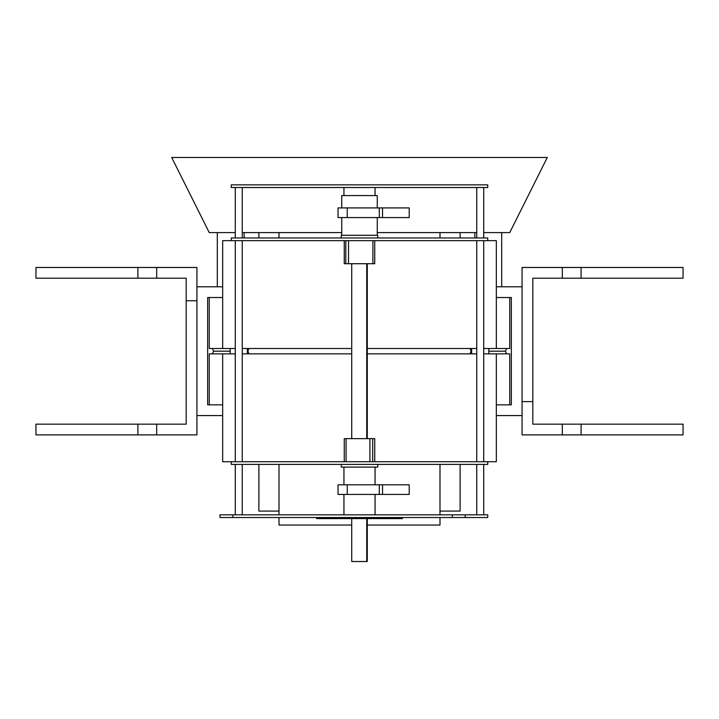 <?xml version="1.0" encoding="UTF-8"?>
<svg xmlns="http://www.w3.org/2000/svg" width="719" height="719" viewBox="0 0 719 719"><rect width="100%" height="100%" fill="white"/><g stroke="black" fill="none" stroke-linecap="round" stroke-linejoin="round"><path stroke-width="1.08" d="M209.256 297.522L209.256 348.499L235.284 348.499M483.716 348.499L509.744 348.499L509.744 297.522M476.742 348.499L367.274 348.499M351.726 348.499L242.258 348.499M509.744 404.842L509.744 353.865L483.716 353.865M235.284 353.865L209.256 353.865L209.256 404.842M242.258 353.865L351.726 353.865M367.274 353.865L476.742 353.865M496.326 348.499L496.326 240.649L487.743 240.649L487.743 237.962L231.257 237.962L231.257 240.649L222.674 240.649L222.674 348.499M279.008 237.962L279.008 232.597M439.992 237.962L439.992 232.597M231.257 240.649L487.743 240.649M372.909 240.649L372.909 263.72L374.743 263.72L374.734 240.649L374.743 263.72M344.257 240.649L344.257 263.72L372.909 263.72M345.803 240.649L345.803 263.72M348.508 240.649L348.508 263.72M351.726 263.72L351.726 438.644M367.274 263.72L367.274 438.644M366.744 263.72L366.744 438.644M374.743 461.724L374.743 438.644L344.266 438.644L344.266 461.724M346.082 461.724L346.091 438.644M372.694 461.724L372.694 438.644M369.926 461.724L369.926 438.644M487.743 461.724L231.257 461.724L231.257 464.402L487.743 464.402L487.743 461.724L496.326 461.724L496.326 353.865M235.284 232.597L209.256 232.597L171.697 157.479L547.303 157.479L509.744 232.597L483.716 232.597M476.742 232.597L377.259 232.597M341.741 232.597L242.258 232.597M382.535 217.569L409.21 217.569L409.21 207.917L338.038 207.917L338.038 217.569L382.535 217.569L382.535 207.917M377.259 207.917L377.259 195.577L341.741 195.577L341.741 207.917M379.299 207.917L379.299 217.569M377.745 237.962L377.745 235.284L341.255 235.284L341.255 237.962M231.257 187.524L487.743 187.524L487.743 184.846L231.257 184.846L231.257 187.524M232.866 514.84L219.987 514.84L219.987 517.527L487.743 517.527L487.743 514.84L232.866 514.84L232.866 517.527M465.211 514.84L465.211 517.527M316.576 517.527L316.576 518.597L402.424 518.597L402.424 517.527M341.255 464.402L341.255 467.089L377.745 467.089L377.745 464.402M222.674 353.865L222.674 461.724L231.257 461.724M258.894 237.962L258.894 232.597M460.106 237.962L460.106 232.597M496.326 404.842L511.344 404.842L511.344 297.522L496.326 297.522M562.321 267.477L562.321 278.208L532.806 278.208L532.806 401.624L522.075 401.624L522.075 267.477L581.096 267.477L581.096 278.208L683.05 278.208L683.05 267.477L581.096 267.477M562.321 278.208L581.096 278.208M522.075 401.624L522.075 415.573L496.326 415.573M496.326 286.791L522.075 286.791M511.344 370.77L511.344 331.594L511.344 370.77M511.344 311.74L511.344 297.522L511.344 311.74M581.096 434.887L581.096 424.156L683.05 424.156L683.05 434.887L522.075 434.887L522.075 415.573M532.806 401.624L532.806 424.156L581.096 424.156M562.321 434.887L562.321 424.156M230.179 351.187L213.552 351.187L212.473 348.499M248.963 348.499L247.893 351.187L247.354 351.187M471.646 351.187L471.107 351.187L470.037 348.499M506.527 348.499L505.448 351.187L488.821 351.187M196.925 300.74L196.925 434.887L156.679 434.887L156.679 424.156L186.194 424.156L186.194 300.74L196.925 300.74L196.925 286.791L222.674 286.791M222.674 297.522L207.656 297.522L207.656 404.842L222.674 404.842M222.674 415.573L196.925 415.573M156.679 424.156L35.95 424.156L35.95 434.887L137.904 434.887L137.904 424.156M156.679 434.887L137.904 434.887M207.656 331.594L207.656 370.77L207.656 331.594M207.656 390.624L207.656 404.842M186.194 300.74L186.194 278.208L35.95 278.208L35.95 267.477L156.679 267.477L156.679 278.208M137.904 267.477L137.904 278.208M156.679 267.477L196.925 267.477L196.925 286.791M279.008 464.402L279.008 514.84M279.008 517.527L279.008 525.041L351.726 525.041M367.274 525.041L439.992 525.041L439.992 517.527M439.992 464.402L439.992 514.84M347.25 484.795L338.038 484.795L338.038 494.447L409.21 494.447L409.21 484.795L347.25 484.795L347.25 494.447M379.299 484.795L379.299 494.447M439.992 511.083L460.106 511.083L460.106 464.402M258.894 464.402L258.894 511.083L279.008 511.083M351.726 518.597L351.726 561.521L367.274 561.521L367.274 518.597M366.744 518.597L366.744 561.521M347.25 207.917L347.25 217.569M452.332 514.84L452.332 517.527M382.535 484.795L382.535 494.447M230.179 348.499L230.179 353.865M247.354 348.499L247.354 353.865M471.646 348.499L471.646 353.865M488.821 348.499L488.821 353.865M483.716 461.724L483.716 240.649M476.742 461.724L476.742 240.649M242.258 461.724L242.258 240.649M235.284 461.724L235.284 240.649M341.741 217.569L341.741 235.284M377.259 217.569L377.259 235.284M343.943 187.524L343.943 195.577M375.057 187.524L375.057 195.577M244.136 237.962L244.136 232.597M217.309 286.791L217.309 232.597M501.691 286.791L501.691 232.597M474.864 237.962L474.864 232.597M483.716 237.962L483.716 187.524M476.742 237.962L476.742 187.524M242.258 237.962L242.258 187.524M235.284 237.962L235.284 187.524M483.716 514.84L483.716 464.402M476.742 514.84L476.742 464.402M242.258 514.84L242.258 464.402M235.284 514.84L235.284 464.402M375.057 514.84L375.057 494.447M375.057 484.795L375.057 467.089M343.943 514.84L343.943 494.447M343.943 484.795L343.943 467.089M471.107 351.187L470.037 353.865M505.448 351.187L506.527 353.865M213.552 351.187L212.473 353.865M247.893 351.187L248.963 353.865"/></g></svg>
